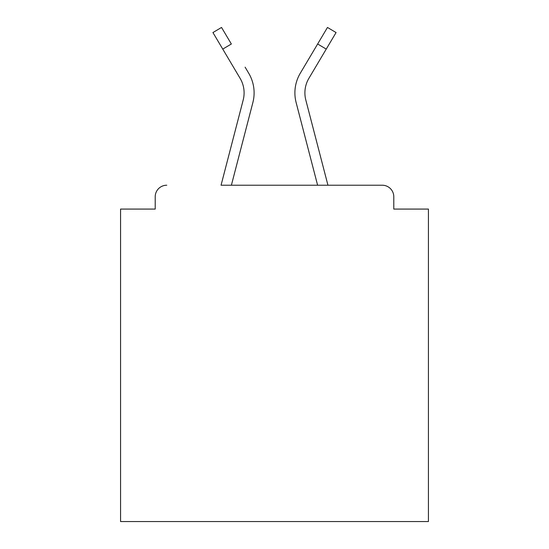 <?xml version="1.0" encoding="UTF-8"?>
<svg xmlns="http://www.w3.org/2000/svg" width="549" height="549" viewBox="0 0 549 549"><rect width="100%" height="100%" fill="white"/><g stroke="black" fill="none" stroke-linecap="round" stroke-linejoin="round"><path stroke-width="0.82" d="M393.791 209.08L393.791 196.768L393.791 209.08L428.426 209.08L428.426 521.55L120.574 521.55L120.574 209.08L155.209 209.08L155.209 196.768L155.209 209.08M222.757 49.101L212.93 32.556L221.535 27.45L231.355 43.995L222.757 49.101L240.105 78.329A28.479 28.479 0 0 1 243.186 100.028L221.055 185.226L382.248 185.226L327.945 185.226L305.814 100.028A28.479 28.479 0 0 1 308.895 78.329L326.243 49.101L317.645 43.995L300.289 73.223A38.478 38.478 0 0 0 296.131 102.546L309.485 153.94M393.791 196.768A11.543 11.543 0 0 0 382.248 185.226M166.752 185.226A11.543 11.543 0 0 0 155.209 196.768M296.131 102.546L317.61 185.226L231.39 185.226L252.869 102.546L239.515 153.94M245.108 67.156L248.711 73.223A38.478 38.478 0 0 1 252.869 102.546M326.243 49.101L336.07 32.556L327.465 27.45L303.892 67.156M312.491 72.262L308.895 78.329"/></g></svg>
